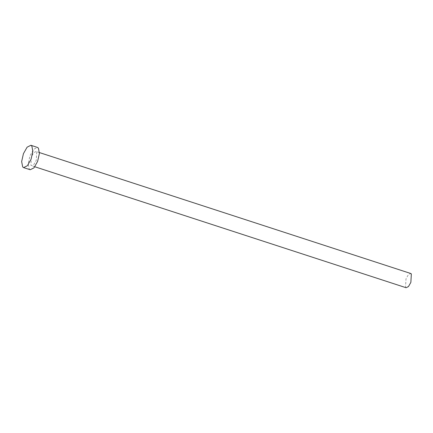 <?xml version="1.0" encoding="UTF-8"?>
<svg xmlns="http://www.w3.org/2000/svg" width="433" height="433" viewBox="0 0 433 433"><rect width="100%" height="100%" fill="white"/><g stroke="black" fill="none" stroke-linecap="round" stroke-linejoin="round"><path stroke-width="0.32" stroke-dasharray="2.17 1.62" d="M406.111 287.712L405.505 287.268L405.997 278.83L408.351 274.684L410.738 273.499M36.74 151.929L36.248 160.367L33.893 164.508L31.501 165.693L30.889 165.249L31.382 156.811L33.736 152.67L36.128 151.485L36.74 151.929M30.175 169.758L29.222 169.054L28.205 163.706L29.996 155.799L33.693 149.282L37.449 147.42M34.824 166.775L31.501 165.693M39.452 152.568L36.128 151.485"/><path stroke-width="0.65" d="M39.452 152.568L410.738 273.499L411.35 273.948L410.857 282.386L408.503 286.527L406.111 287.712L34.824 166.775M30.895 145.288L37.449 147.42L38.407 148.124L39.425 153.471L37.633 161.379L33.936 167.896L30.175 169.758L23.62 167.62L22.662 166.921L21.65 161.569L23.442 153.661L27.138 147.15L30.895 145.288L31.853 145.986L32.865 151.339L31.079 159.247L27.382 165.758L23.62 167.62"/></g></svg>
